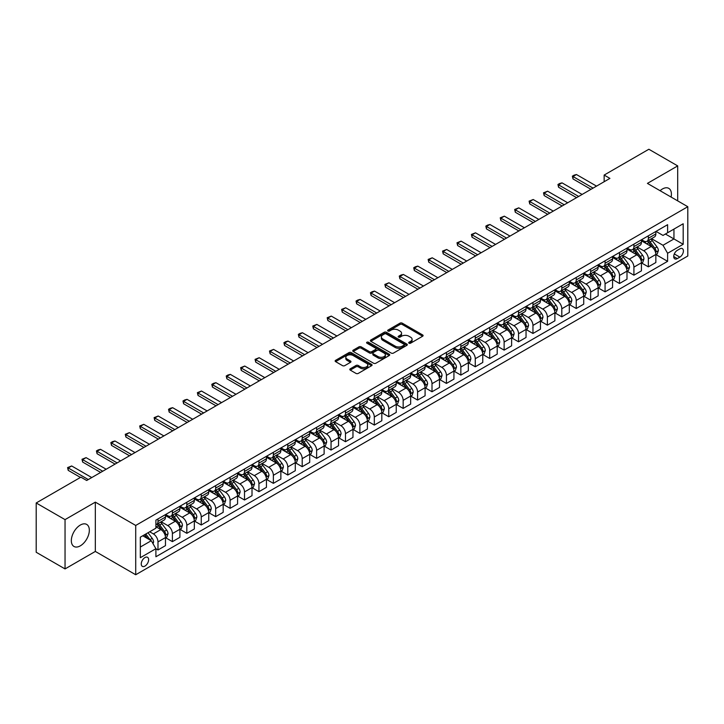 <?xml version="1.0" encoding="UTF-8"?>
<svg xmlns="http://www.w3.org/2000/svg" width="724" height="724" viewBox="0 0 724 724"><rect width="100%" height="100%" fill="white"/><g stroke="black" fill="none" stroke-linecap="round" stroke-linejoin="round"><path stroke-width="1.09" d="M409.024 343.185A1.122 0.652 0 0 0 410.608 343.185L422.635 336.235A1.602 0.923 0 0 0 423.106 335.583A1.602 0.923 0 0 0 422.635 334.931L402.254 323.157A1.602 0.923 0 0 0 399.992 323.157L387.955 330.108A1.122 0.652 0 0 0 387.63 330.56A1.122 0.652 0 0 0 387.955 331.022A1.122 0.652 0 0 0 389.539 331.022L391.096 330.126A5.122 2.959 0 0 1 398.345 330.126L400.046 331.103A5.122 2.959 0 0 1 401.548 333.194A5.122 2.959 0 0 1 400.046 335.284L398.49 336.189A1.122 0.652 0 0 0 398.164 336.642A1.122 0.652 0 0 0 398.49 337.103A1.122 0.652 0 0 0 400.073 337.103L401.63 336.207A5.122 2.959 0 0 1 408.879 336.207L410.58 337.185A5.122 2.959 0 0 1 412.083 339.275A5.122 2.959 0 0 1 410.58 341.366L409.024 342.271A1.122 0.652 0 0 0 408.689 342.724A1.122 0.652 0 0 0 409.024 343.185L409.024 342.271M80.328 545.833A12.724 7.349 120 0 0 88.645 534.62A12.724 7.349 120 0 0 86.699 524.42A12.724 7.349 120 0 0 80.328 525.054A12.724 7.349 120 0 0 72.02 536.267A12.724 7.349 120 0 0 73.966 546.466A12.724 7.349 120 0 0 80.328 545.833M671.103 197.073A12.724 7.349 120 0 0 668.777 188.358A12.724 7.349 120 0 0 662.415 188.991A12.724 7.349 120 0 0 660.071 190.702M144.945 566.087A5.222 3.014 120 0 0 148.357 561.489A5.222 3.014 120 0 0 147.551 557.299A5.222 3.014 120 0 0 144.945 557.561A5.222 3.014 120 0 0 141.533 562.159A5.222 3.014 120 0 0 142.329 566.349A5.222 3.014 120 0 0 144.945 566.087M350.271 368.797A1.602 0.923 0 0 0 349.801 369.448A1.602 0.923 0 0 0 350.271 370.109L355.991 373.412A1.602 0.923 0 0 0 358.253 373.412L371.62 365.692A1.602 0.923 0 0 0 372.091 365.041A1.602 0.923 0 0 0 371.62 364.389L351.231 352.615A1.602 0.923 0 0 0 348.968 352.615L335.601 360.335A1.602 0.923 0 0 0 335.14 360.986A1.602 0.923 0 0 0 335.601 361.638L342.515 365.629A1.602 0.923 0 0 0 344.778 365.629L350.497 362.326A1.602 0.923 0 0 0 350.968 361.674A1.602 0.923 0 0 0 350.497 361.014L347.067 359.041A4.281 2.471 0 0 1 345.819 357.294A4.281 2.471 0 0 1 348.461 355.004A4.281 2.471 0 0 1 353.131 355.538L366.552 363.294A4.281 2.471 0 0 1 367.81 365.041A4.281 2.471 0 0 1 365.158 367.321A4.281 2.471 0 0 1 360.489 366.787L358.253 365.493A1.602 0.923 0 0 0 355.991 365.493L350.271 368.797L350.271 370.109L355.991 366.833L355.991 365.493M95.333 502.139L65.042 519.624L36.2 502.972L36.2 552.267L65.042 568.919L95.333 551.435L135.714 574.747L135.714 525.452L95.333 502.139L95.333 551.435M677.7 200.883L677.7 165.905L647.419 183.389L687.8 206.711L135.714 525.452M677.7 165.905L648.858 149.253L604.151 175.063L604.151 181.724M36.2 502.972L80.907 477.161L86.681 480.492L609.916 178.394L604.151 175.063M391.213 353.077A1.602 0.923 0 0 0 393.476 353.077L406.843 345.357A1.602 0.923 0 0 0 407.313 344.705A1.602 0.923 0 0 0 406.843 344.054L386.453 332.28A1.602 0.923 0 0 0 384.191 332.28L370.824 339.999A1.602 0.923 0 0 0 370.353 340.651A1.602 0.923 0 0 0 370.824 341.303L391.213 353.077M367.367 343.429A1.122 0.652 0 0 1 368.507 343.583L368.507 342.253L389.231 354.217A1.602 0.923 0 0 1 389.702 354.869A1.602 0.923 0 0 1 389.231 355.529L375.865 363.24A1.602 0.923 0 0 1 373.602 363.24L353.212 351.475L353.212 350.163A1.602 0.923 0 0 0 352.751 350.814A1.602 0.923 0 0 0 353.212 351.475M353.212 350.163L358.932 346.859A1.602 0.923 0 0 1 361.204 346.859L369.466 351.638A1.602 0.923 0 0 0 371.729 351.638L375.53 349.448A1.602 0.923 0 0 0 375.991 348.787A1.602 0.923 0 0 0 375.53 348.135L366.923 343.167A1.122 0.652 0 0 1 366.588 342.714A1.122 0.652 0 0 1 367.285 342.108A1.122 0.652 0 0 1 368.507 342.253M679.836 248.875L677.302 250.341A5.059 2.923 120 0 0 673.999 254.794A5.059 2.923 120 0 0 674.768 258.848A5.059 2.923 120 0 0 677.302 258.604L679.836 257.138A5.059 2.923 120 0 0 683.139 252.676A5.059 2.923 120 0 0 682.37 248.622A5.059 2.923 120 0 0 679.836 248.875M135.714 574.747L687.8 256.006L687.8 206.711M656.016 231.39L662.994 235.418L667.609 232.757L667.609 224.693L155.904 520.122L155.904 528.185L140.329 537.172L140.329 557.697L155.904 548.702L155.904 556.756L667.609 261.328L667.609 253.273L662.994 245.273L651.519 238.658M667.609 232.757L683.184 223.761L683.184 244.278L667.609 253.273M65.042 519.624L65.042 568.919M665.419 234.024L673.954 238.947L673.954 229.092L683.184 223.761M662.994 245.273L673.954 238.947L683.184 244.278M140.329 547.036L151.289 540.71L142.755 535.778M155.904 548.765L157.986 549.969L157.986 541.905A6.525 3.765 -120 0 0 153.37 533.914L149.678 531.778M157.986 549.969L165.479 545.634L165.479 537.579A6.525 3.765 -120 0 0 160.864 529.579L155.904 526.719M165.651 537.742L172.403 541.643L172.403 533.579A6.525 3.765 -120 0 0 167.787 525.588L161.162 521.76M172.403 541.643L179.905 537.308L179.905 529.253A6.525 3.765 -120 0 0 175.289 521.253L165.479 515.597M180.077 529.416L186.828 533.317L186.828 525.253A6.525 3.765 -120 0 0 182.213 517.262L175.588 513.434M186.828 533.317L194.331 528.982L194.331 520.918A6.525 3.765 -120 0 0 189.715 512.927L179.905 507.271M194.503 521.09L201.245 524.99L201.245 516.927A6.525 3.765 -120 0 0 196.629 508.936L190.005 505.108M201.245 524.99L208.747 520.656L208.747 512.592A6.525 3.765 -120 0 0 204.132 504.601L194.331 498.936M208.919 512.764L215.671 516.655L215.671 508.601A6.525 3.765 -120 0 0 211.055 500.61L204.43 496.782M215.671 516.655L223.173 512.33L223.173 504.266A6.525 3.765 -120 0 0 218.558 496.275L208.747 490.61M223.345 504.438L230.096 508.329L230.096 500.275A6.525 3.765 -120 0 0 225.481 492.275L218.856 488.456M230.096 508.329L237.59 504.004L237.59 495.94A6.525 3.765 -120 0 0 232.974 487.949L223.173 482.284M237.771 496.112L244.513 500.003L244.513 491.949A6.525 3.765 -120 0 0 239.897 483.949L233.273 480.13M244.513 500.003L252.015 495.678L252.015 487.614A6.525 3.765 -120 0 0 247.4 479.623L237.59 473.958M252.187 487.786L258.939 491.677L258.939 483.623A6.525 3.765 -120 0 0 254.323 475.623L247.698 471.804M258.939 491.677L266.441 487.352L266.441 479.288A6.525 3.765 -120 0 0 261.826 471.297L252.015 465.632M266.613 479.46L273.364 483.351L273.364 475.297A6.525 3.765 -120 0 0 268.749 467.297L262.115 463.469M273.364 483.351L280.858 479.026L280.858 470.962A6.525 3.765 -120 0 0 276.242 462.971L266.441 457.306M281.03 471.125L287.781 475.025L287.781 466.962A6.525 3.765 -120 0 0 283.165 458.971L276.541 455.143M287.781 475.025L295.283 470.7L295.283 462.636A6.525 3.765 -120 0 0 290.668 454.645L280.858 448.98M295.455 462.799L302.207 466.699L302.207 458.636A6.525 3.765 -120 0 0 297.591 450.645L290.967 446.817M302.207 466.699L309.709 462.374L309.709 454.31A6.525 3.765 -120 0 0 305.094 446.319L295.283 440.654M309.881 454.473L316.623 458.373L316.623 450.31A6.525 3.765 -120 0 0 312.008 442.319L305.383 438.491M316.623 458.373L324.126 454.038L324.126 445.984A6.525 3.765 -120 0 0 319.51 437.993L309.709 432.328M324.298 446.147L331.049 450.047L331.049 441.984A6.525 3.765 -120 0 0 326.433 433.993L319.809 430.165M331.049 450.047L338.551 445.713L338.551 437.658A6.525 3.765 -120 0 0 333.936 429.667L324.126 424.002M338.723 437.821L345.475 441.721L345.475 433.658A6.525 3.765 -120 0 0 340.859 425.667L334.235 421.839M345.475 441.721L352.968 437.387L352.968 429.332A6.525 3.765 -120 0 0 348.353 421.332L338.551 415.676M353.149 429.495L359.891 433.395L359.891 425.332A6.525 3.765 -120 0 0 355.276 417.341L348.651 413.513M359.891 433.395L367.394 429.061L367.394 421.006A6.525 3.765 -120 0 0 362.778 413.006L352.968 407.35M367.566 421.169L374.317 425.069L374.317 417.006A6.525 3.765 -120 0 0 369.702 409.015L363.077 405.187M374.317 425.069L381.82 420.734L381.82 412.68A6.525 3.765 -120 0 0 377.204 404.68L367.394 399.024M381.991 412.843L388.743 416.743L388.743 408.68A6.525 3.765 -120 0 0 384.127 400.689L377.494 396.861M388.743 416.743L396.236 412.409L396.236 404.345A6.525 3.765 -120 0 0 391.621 396.354L381.82 390.698M396.408 404.517L403.159 408.417L403.159 400.354A6.525 3.765 -120 0 0 398.544 392.363L391.919 388.535M403.159 408.417L410.662 404.083L410.662 396.019A6.525 3.765 -120 0 0 406.046 388.028L396.236 382.372M410.834 396.191L417.585 400.082L417.585 392.028A6.525 3.765 -120 0 0 412.97 384.037L406.345 380.209M417.585 400.082L425.088 395.757L425.088 387.693A6.525 3.765 -120 0 0 420.472 379.702L410.662 374.037M425.26 387.865L432.002 391.756L432.002 383.702A6.525 3.765 -120 0 0 427.386 375.702L420.762 371.883M432.002 391.756L439.504 387.431L439.504 379.367A6.525 3.765 -120 0 0 434.889 371.376L425.088 365.711M439.676 379.539L446.427 383.43L446.427 375.376A6.525 3.765 -120 0 0 441.812 367.376L435.187 363.557M446.427 383.43L453.93 379.104L453.93 371.041A6.525 3.765 -120 0 0 449.314 363.05L439.504 357.385M454.102 371.213L460.853 375.104L460.853 367.05A6.525 3.765 -120 0 0 456.238 359.05L449.613 355.231M460.853 375.104L468.347 370.779L468.347 362.715A6.525 3.765 -120 0 0 463.731 354.724L453.93 349.058M468.528 362.887L475.27 366.778L475.27 358.724A6.525 3.765 -120 0 0 470.654 350.724L464.03 346.896M475.27 366.778L482.772 362.452L482.772 354.389A6.525 3.765 -120 0 0 478.157 346.398L468.347 340.733M482.944 354.552L489.696 358.452L489.696 350.389A6.525 3.765 -120 0 0 485.08 342.398L478.455 338.57M489.696 358.452L497.198 354.127L497.198 346.063A6.525 3.765 -120 0 0 492.582 338.072L482.772 332.406M497.37 346.226L504.121 350.126L504.121 342.063A6.525 3.765 -120 0 0 499.506 334.072L492.872 330.244M504.121 350.126L511.615 345.801L511.615 337.737A6.525 3.765 -120 0 0 506.999 329.746L497.198 324.081M511.787 337.9L518.538 341.8L518.538 333.737A6.525 3.765 -120 0 0 513.922 325.746L507.298 321.918M518.538 341.8L526.04 337.465L526.04 329.411A6.525 3.765 -120 0 0 521.425 321.42L511.615 315.755M526.212 329.574L532.964 333.474L532.964 325.411A6.525 3.765 -120 0 0 528.348 317.42L521.723 313.592M532.964 333.474L540.466 329.139L540.466 321.085A6.525 3.765 -120 0 0 535.851 313.094L526.04 307.428M540.638 321.248L547.38 325.148L547.38 317.085A6.525 3.765 -120 0 0 542.774 309.094L536.14 305.266M547.38 325.148L554.883 320.813L554.883 312.759A6.525 3.765 -120 0 0 550.267 304.759L540.466 299.103M555.055 312.922L561.806 316.822L561.806 308.759A6.525 3.765 -120 0 0 557.19 300.768L550.566 296.94M561.806 316.822L569.308 312.487L569.308 304.433A6.525 3.765 -120 0 0 564.693 296.433L554.883 290.776M569.48 304.596L576.232 308.496L576.232 300.433A6.525 3.765 -120 0 0 571.616 292.442L564.991 288.614M576.232 308.496L583.725 304.161L583.725 296.107A6.525 3.765 -120 0 0 579.11 288.107L569.308 282.451M583.906 296.27L590.648 300.17L590.648 292.107A6.525 3.765 -120 0 0 586.033 284.116L579.408 280.288M590.648 300.17L598.151 295.835L598.151 287.781A6.525 3.765 -120 0 0 593.535 279.781L583.725 274.125M598.323 287.944L605.074 291.844L605.074 283.781A6.525 3.765 -120 0 0 600.458 275.79L593.834 271.962M605.074 291.844L612.576 287.509L612.576 279.446A6.525 3.765 -120 0 0 607.961 271.455L598.151 265.798M612.748 279.618L619.5 283.509L619.5 275.455A6.525 3.765 -120 0 0 614.884 267.464L608.25 263.636M619.5 283.509L626.993 279.183L626.993 271.12A6.525 3.765 -120 0 0 622.378 263.129L612.576 257.463M627.165 271.292L633.916 275.183L633.916 267.129A6.525 3.765 -120 0 0 629.301 259.129L622.676 255.31M633.916 275.183L641.419 270.857L641.419 262.794A6.525 3.765 -120 0 0 636.803 254.803L626.993 249.137M641.591 262.966L648.342 266.857L648.342 258.803A6.525 3.765 -120 0 0 643.726 250.803L637.102 246.984M648.342 266.857L655.844 262.531L655.844 254.468A6.525 3.765 -120 0 0 651.229 246.477L641.419 240.811M641.591 239.716L643.726 240.947A6.525 3.765 -120 0 0 646.985 241.273A6.525 3.765 -120 0 0 648.342 238.287L648.342 235.816M627.165 248.042L629.301 249.273A6.525 3.765 -120 0 0 632.568 249.599A6.525 3.765 -120 0 0 633.916 246.613L633.916 244.142M612.748 256.368L614.884 257.599A6.525 3.765 -120 0 0 618.142 257.925A6.525 3.765 -120 0 0 619.5 254.939L619.5 252.468M598.323 264.694L600.458 265.925A6.525 3.765 -120 0 0 603.726 266.251A6.525 3.765 -120 0 0 605.074 263.264L605.074 260.794M583.906 273.02L586.033 274.251A6.525 3.765 -120 0 0 589.3 274.577A6.525 3.765 -120 0 0 590.648 271.591L590.648 269.12M569.48 281.346L571.616 282.577A6.525 3.765 -120 0 0 574.874 282.903A6.525 3.765 -120 0 0 576.232 279.917L576.232 277.455M555.055 289.672L557.19 290.903A6.525 3.765 -120 0 0 560.457 291.229A6.525 3.765 -120 0 0 561.806 288.243L561.806 285.781M540.638 297.998L542.774 299.229A6.525 3.765 -120 0 0 546.032 299.555A6.525 3.765 -120 0 0 547.38 296.568L547.38 294.107M526.212 306.324L528.348 307.564A6.525 3.765 -120 0 0 531.606 307.881A6.525 3.765 -120 0 0 532.964 304.894L532.964 302.433M511.787 314.65L513.922 315.89A6.525 3.765 -120 0 0 517.189 316.207A6.525 3.765 -120 0 0 518.538 313.221L518.538 310.759M497.37 322.985L499.506 324.216A6.525 3.765 -120 0 0 502.764 324.533A6.525 3.765 -120 0 0 504.121 321.547L504.121 319.085M482.944 331.311L485.08 332.542A6.525 3.765 -120 0 0 488.347 332.859A6.525 3.765 -120 0 0 489.696 329.873L489.696 327.411M468.519 339.637L470.654 340.868A6.525 3.765 -120 0 0 473.921 341.194A6.525 3.765 -120 0 0 475.27 338.199L475.27 335.737M454.102 347.963L456.238 349.194A6.525 3.765 -120 0 0 459.496 349.52A6.525 3.765 -120 0 0 460.853 346.524L460.853 344.063M439.676 356.289L441.812 357.52A6.525 3.765 -120 0 0 445.079 357.846A6.525 3.765 -120 0 0 446.427 354.86L446.427 352.389M425.26 364.615L427.386 365.846A6.525 3.765 -120 0 0 430.653 366.172A6.525 3.765 -120 0 0 432.002 363.186L432.002 360.715M410.834 372.941L412.97 374.172A6.525 3.765 -120 0 0 416.228 374.498A6.525 3.765 -120 0 0 417.585 371.512L417.585 369.041M396.408 381.267L398.544 382.498A6.525 3.765 -120 0 0 401.811 382.824A6.525 3.765 -120 0 0 403.159 379.838L403.159 377.367M381.991 389.593L384.127 390.824A6.525 3.765 -120 0 0 387.385 391.15A6.525 3.765 -120 0 0 388.743 388.164L388.743 385.693M367.566 397.919L369.702 399.15A6.525 3.765 -120 0 0 372.969 399.476A6.525 3.765 -120 0 0 374.317 396.49L374.317 394.028M353.14 406.245L355.276 407.476A6.525 3.765 -120 0 0 358.543 407.802A6.525 3.765 -120 0 0 359.891 404.816L359.891 402.354M338.723 414.571L340.859 415.802A6.525 3.765 -120 0 0 344.117 416.128A6.525 3.765 -120 0 0 345.475 413.142L345.475 410.68M324.298 422.897L326.433 424.137A6.525 3.765 -120 0 0 329.701 424.454A6.525 3.765 -120 0 0 331.049 421.468L331.049 419.006M309.881 431.223L312.008 432.463A6.525 3.765 -120 0 0 315.275 432.78A6.525 3.765 -120 0 0 316.623 429.794L316.623 427.332M295.455 439.558L297.591 440.789A6.525 3.765 -120 0 0 300.849 441.106A6.525 3.765 -120 0 0 302.207 438.12L302.207 435.658M281.03 447.885L283.165 449.115A6.525 3.765 -120 0 0 286.433 449.432A6.525 3.765 -120 0 0 287.781 446.446L287.781 443.984M266.613 456.211L268.749 457.441A6.525 3.765 -120 0 0 272.007 457.767A6.525 3.765 -120 0 0 273.364 454.772L273.364 452.31M252.187 464.536L254.323 465.767A6.525 3.765 -120 0 0 257.59 466.093A6.525 3.765 -120 0 0 258.939 463.098L258.939 460.636M237.762 472.863L239.897 474.093A6.525 3.765 -120 0 0 243.164 474.419A6.525 3.765 -120 0 0 244.513 471.433L244.513 468.962M223.345 481.189L225.481 482.419A6.525 3.765 -120 0 0 228.739 482.745A6.525 3.765 -120 0 0 230.096 479.759L230.096 477.288M208.919 489.514L211.055 490.745A6.525 3.765 -120 0 0 214.322 491.071A6.525 3.765 -120 0 0 215.671 488.085L215.671 485.614M194.503 497.841L196.629 499.071A6.525 3.765 -120 0 0 199.896 499.397A6.525 3.765 -120 0 0 201.245 496.411L201.245 493.94M180.077 506.166L182.213 507.397A6.525 3.765 -120 0 0 185.471 507.723A6.525 3.765 -120 0 0 186.828 504.737L186.828 502.266M165.651 514.493L167.787 515.723A6.525 3.765 -120 0 0 171.054 516.049A6.525 3.765 -120 0 0 172.403 513.063L172.403 510.601M656.016 254.64L667.609 261.328M646.985 241.273L654.487 236.938A6.525 3.765 -120 0 0 655.844 233.952L655.844 231.49M632.568 249.599L640.07 245.264A6.525 3.765 -120 0 0 641.419 242.278L641.419 239.816M618.142 257.925L625.645 253.59A6.525 3.765 -120 0 0 626.993 250.604L626.993 248.142M603.726 266.251L611.219 261.916A6.525 3.765 -120 0 0 612.576 258.93L612.576 256.468M589.3 274.577L596.802 270.251A6.525 3.765 -120 0 0 598.151 267.256L598.151 264.794M574.874 282.903L582.377 278.577A6.525 3.765 -120 0 0 583.725 275.582L583.725 273.12M560.457 291.229L567.951 286.903A6.525 3.765 -120 0 0 569.308 283.917L569.308 281.446M546.032 299.555L553.534 295.229A6.525 3.765 -120 0 0 554.883 292.243L554.883 289.772M531.606 307.881L539.109 303.555A6.525 3.765 -120 0 0 540.466 300.569L540.466 298.098M517.189 316.207L524.692 311.881A6.525 3.765 -120 0 0 526.04 308.895L526.04 306.424M502.764 324.533L510.266 320.207A6.525 3.765 -120 0 0 511.615 317.221L511.615 314.75M488.347 332.859L495.84 328.533A6.525 3.765 -120 0 0 497.198 325.547L497.198 323.085M473.921 341.194L481.424 336.859A6.525 3.765 -120 0 0 482.772 333.873L482.772 331.411M459.496 349.52L466.998 345.185A6.525 3.765 -120 0 0 468.347 342.199L468.347 339.737M445.079 357.846L452.572 353.511A6.525 3.765 -120 0 0 453.93 350.525L453.93 348.063M430.653 366.172L438.156 361.837A6.525 3.765 -120 0 0 439.504 358.851L439.504 356.389M416.228 374.498L423.73 370.163A6.525 3.765 -120 0 0 425.088 367.177L425.088 364.715M401.811 382.824L409.313 378.489A6.525 3.765 -120 0 0 410.662 375.503L410.662 373.041M387.385 391.15L394.888 386.824A6.525 3.765 -120 0 0 396.236 383.829L396.236 381.367M372.969 399.476L380.462 395.15A6.525 3.765 -120 0 0 381.82 392.155L381.82 389.693M358.543 407.802L366.045 403.476A6.525 3.765 -120 0 0 367.394 400.49L367.394 398.019M344.117 416.128L351.62 411.802A6.525 3.765 -120 0 0 352.968 408.816L352.968 406.345M329.701 424.454L337.194 420.128A6.525 3.765 -120 0 0 338.551 417.142L338.551 414.671M315.275 432.78L322.777 428.454A6.525 3.765 -120 0 0 324.126 425.468L324.126 422.997M300.849 441.106L308.352 436.78A6.525 3.765 -120 0 0 309.709 433.794L309.709 431.323M286.433 449.432L293.935 445.106A6.525 3.765 -120 0 0 295.283 442.12L295.283 439.658M272.007 457.767L279.509 453.432A6.525 3.765 -120 0 0 280.858 450.446L280.858 447.984M257.59 466.093L265.084 461.758A6.525 3.765 -120 0 0 266.441 458.772L266.441 456.31M243.164 474.419L250.667 470.084A6.525 3.765 -120 0 0 252.015 467.098L252.015 464.636M228.739 482.745L236.241 478.41A6.525 3.765 -120 0 0 237.59 475.424L237.59 472.962M214.322 491.071L221.816 486.736A6.525 3.765 -120 0 0 223.173 483.75L223.173 481.288M199.896 499.397L207.399 495.062A6.525 3.765 -120 0 0 208.747 492.076L208.747 489.614M185.471 507.723L192.973 503.397A6.525 3.765 -120 0 0 194.331 500.402L194.331 497.94M171.054 516.049L178.557 511.723A6.525 3.765 -120 0 0 179.905 508.728L179.905 506.266M155.904 524.638A6.525 3.765 -120 0 0 156.628 524.375L164.131 520.049A6.525 3.765 -120 0 0 165.479 517.063L165.479 514.592M156.628 524.375A6.525 3.765 -120 0 0 157.986 521.389L157.986 518.927M151.289 540.71L155.904 548.702M409.467 343.339L410.58 342.705A5.122 2.959 0 0 0 412.083 340.606L412.083 339.275M401.548 333.194L401.548 334.533A5.122 2.959 0 0 1 400.046 336.624L398.933 337.257M422.635 334.931L422.635 336.235L402.254 324.488A1.602 0.923 0 0 0 399.992 324.488L388.408 331.185M406.816 345.366L386.453 333.61A1.602 0.923 0 0 0 384.191 333.61L370.851 341.321M404.01 345.158A1.122 0.652 0 0 0 404.336 344.705A1.122 0.652 0 0 0 404.01 344.244L386.118 333.918A1.122 0.652 0 0 0 384.525 333.918L382.887 334.868A5.122 2.959 0 0 0 381.385 336.959A5.122 2.959 0 0 0 382.887 339.049L395.123 346.108A5.122 2.959 0 0 0 402.363 346.108L404.01 345.158L404.01 346.497A1.122 0.652 0 0 0 404.336 346.036L404.336 344.705M381.385 336.959L381.385 338.289A5.122 2.959 0 0 0 382.887 340.38L382.887 339.049M404.01 346.497L402.363 347.439A5.122 2.959 0 0 1 395.123 347.439L382.887 340.38M353.24 351.484L358.932 348.199L358.932 346.859M375.991 348.787L375.991 350.126A1.602 0.923 0 0 1 375.53 350.778L371.729 352.968A1.602 0.923 0 0 1 369.466 352.968L361.204 348.199A1.602 0.923 0 0 0 358.932 348.199M368.507 343.583L389.204 355.538M378.046 356.588A4.281 2.471 0 0 0 382.715 357.122A4.281 2.471 0 0 0 385.358 354.841A4.281 2.471 0 0 0 384.109 353.086L379.376 350.362A1.602 0.923 0 0 0 377.113 350.362L373.322 352.552A1.602 0.923 0 0 0 372.851 353.203A1.602 0.923 0 0 0 373.322 353.855L378.046 356.588L378.046 357.918A4.281 2.471 0 0 0 382.715 358.452A4.281 2.471 0 0 0 385.358 356.172L385.358 354.841M372.851 353.203L372.851 354.534A1.602 0.923 0 0 0 373.322 355.194L373.322 353.855M378.046 357.918L373.322 355.194M367.81 365.041L367.81 366.371A4.281 2.471 0 0 1 365.158 368.661A4.281 2.471 0 0 1 360.489 368.118L358.253 366.833A1.602 0.923 0 0 0 355.991 366.833M345.819 357.294L345.819 358.624A4.281 2.471 0 0 0 347.067 360.371L347.067 359.041M350.479 362.335L347.067 360.371M371.602 365.701L351.231 353.946A1.602 0.923 0 0 0 348.968 353.946L335.628 361.647L335.601 360.335M655.844 254.739L657.229 253.934L658.378 250.604A4.326 2.498 -120 0 0 656.994 246.92L652.288 240.63A12.48 7.204 -120 0 0 650.921 239.001M646.233 243.59A12.48 7.204 -120 0 0 643.681 240.92M655.446 252.088L656.044 250.794A4.326 2.498 -120 0 0 654.804 248.187L650.089 241.897A12.48 7.204 -120 0 0 648.731 240.268M647.564 240.938A10.362 5.982 60 0 1 649.265 242.866L653.256 248.196M647.346 241.065A12.48 7.204 60 0 1 648.704 242.694L651.844 246.884M593.074 188.122L573.001 176.529L573.001 178.928L572.367 176.167L574.096 175.163L576.458 174.529L596.54 186.122M591.001 189.326L573.001 178.928M576.458 174.529L573.001 176.529L572.367 176.167M641.419 263.065L642.803 262.26L643.953 258.93A4.326 2.498 -120 0 0 642.577 255.246L637.862 248.956A12.48 7.204 -120 0 0 636.496 247.327M631.808 251.925A12.48 7.204 -120 0 0 629.256 249.246M641.021 260.414L641.618 259.12A4.326 2.498 -120 0 0 640.387 256.513L635.672 250.223A12.48 7.204 -120 0 0 634.305 248.594M633.147 249.264A10.362 5.982 60 0 1 634.848 251.192L638.84 256.522M632.921 249.391A12.48 7.204 60 0 1 634.287 251.02L637.419 255.21M626.993 271.391L628.378 270.586L629.536 267.256A4.326 2.498 -120 0 0 628.151 263.581L623.436 257.282A12.48 7.204 -120 0 0 622.079 255.653M617.391 260.251A12.48 7.204 -120 0 0 614.83 257.572M626.604 268.74L627.201 267.446A4.326 2.498 -120 0 0 625.961 264.839L621.246 258.549A12.48 7.204 -120 0 0 619.889 256.92M618.721 257.59A10.362 5.982 60 0 1 620.423 259.527L624.414 264.848M618.504 257.717A12.48 7.204 60 0 1 619.862 259.346L622.993 263.536M612.576 279.717L613.961 278.921L615.11 275.582A4.326 2.498 -120 0 0 613.735 271.907L609.02 265.608A12.48 7.204 -120 0 0 607.653 263.979M602.965 268.577A12.48 7.204 -120 0 0 600.413 265.898M612.178 277.066L612.776 275.772A4.326 2.498 -120 0 0 611.536 273.165L606.821 266.875A12.48 7.204 -120 0 0 605.463 265.246M604.305 265.916A10.362 5.982 60 0 1 606.006 267.853L609.988 273.174M604.078 266.043A12.48 7.204 60 0 1 605.436 267.672L608.576 271.862M578.648 196.448L558.575 184.855L558.575 187.254L557.942 184.493L559.67 183.489L562.041 182.864L582.114 194.448M576.576 197.652L558.575 187.254M562.041 182.864L558.575 184.855L557.942 184.493M564.231 204.774L544.149 193.181L544.149 195.58L543.516 192.819L547.615 191.19L567.688 202.774M562.15 205.978L544.149 195.58M547.615 191.19L544.149 193.181L543.516 192.819M549.806 213.1L529.733 201.516L529.733 203.915L529.099 201.145L533.19 199.516L553.272 211.1M547.733 214.304L529.733 203.915M533.19 199.516L529.733 201.516L529.099 201.145M598.151 288.043L599.535 287.247L600.685 283.917A4.326 2.498 -120 0 0 599.309 280.233L594.594 273.934A12.48 7.204 -120 0 0 593.237 272.305M588.54 276.903A12.48 7.204 -120 0 0 585.988 274.224M597.753 285.392L598.359 284.098A4.326 2.498 -120 0 0 597.119 281.5L592.404 275.201A12.48 7.204 -120 0 0 591.037 273.572M589.879 274.242A10.362 5.982 60 0 1 591.58 276.179L595.571 281.5M589.653 274.369A12.48 7.204 60 0 1 591.019 276.007L594.151 280.188M535.389 221.426L515.307 209.842L515.307 212.241L514.674 209.471L518.773 207.842L538.846 219.435M533.307 222.63L515.307 212.241M518.773 207.842L515.307 209.842L514.674 209.471M583.725 296.369L585.11 295.573L586.268 292.243A4.326 2.498 -120 0 0 584.883 288.559L580.168 282.26A12.48 7.204 -120 0 0 578.811 280.631M574.123 285.229A12.48 7.204 -120 0 0 571.562 282.55M583.336 293.718L583.933 292.424A4.326 2.498 -120 0 0 582.693 289.826L577.978 283.527A12.48 7.204 -120 0 0 576.621 281.898M575.453 282.568A10.362 5.982 60 0 1 577.155 284.505L581.146 289.826M575.236 282.695A12.48 7.204 60 0 1 576.594 284.333L579.734 288.514M569.308 304.695L570.693 303.899L571.842 300.569A4.326 2.498 -120 0 0 570.467 296.885L565.752 290.586A12.48 7.204 -120 0 0 564.385 288.957M559.697 293.555A12.48 7.204 -120 0 0 557.145 290.876M568.91 302.044L569.507 300.75A4.326 2.498 -120 0 0 568.268 298.152L563.562 291.853A12.48 7.204 -120 0 0 562.195 290.224M561.037 290.894A10.362 5.982 60 0 1 562.738 292.831L566.72 298.152M560.81 291.021A12.48 7.204 60 0 1 562.177 292.659L565.308 296.84M554.883 313.021L556.267 312.225L557.426 308.895A4.326 2.498 -120 0 0 556.041 305.211L551.326 298.922A12.48 7.204 -120 0 0 549.969 297.283M545.281 301.881A12.48 7.204 -120 0 0 542.719 299.202M554.494 310.379L555.091 309.076A4.326 2.498 -120 0 0 553.851 306.478L549.136 300.179A12.48 7.204 -120 0 0 547.769 298.55M546.611 299.22A10.362 5.982 60 0 1 548.312 301.157L552.303 306.478M546.385 299.347A12.48 7.204 60 0 1 547.751 300.985L550.883 305.166M540.466 321.347L541.851 320.551L543 317.221A4.326 2.498 -120 0 0 541.615 313.537L536.909 307.248A12.48 7.204 -120 0 0 535.543 305.609M530.855 310.207A12.48 7.204 -120 0 0 528.303 307.537M540.068 318.705L540.665 317.402A4.326 2.498 -120 0 0 539.425 314.804L534.71 308.505A12.48 7.204 -120 0 0 533.353 306.876M532.185 307.546A10.362 5.982 60 0 1 533.887 309.483L537.878 314.804M531.968 307.682A12.48 7.204 60 0 1 533.326 309.311L536.466 313.492M526.04 329.673L527.425 328.877L528.574 325.547A4.326 2.498 -120 0 0 527.199 321.863L522.484 315.574A12.48 7.204 -120 0 0 521.117 313.935M516.429 318.533A12.48 7.204 -120 0 0 513.877 315.863M525.642 327.031L526.239 325.728A4.326 2.498 -120 0 0 525.009 323.13L520.294 316.841A12.48 7.204 -120 0 0 518.927 315.202M517.769 315.872A10.362 5.982 60 0 1 519.47 317.809L523.461 323.139M517.542 316.008A12.48 7.204 60 0 1 518.909 317.637L522.04 321.818M520.963 229.752L500.89 218.168L500.89 220.567L500.248 217.797L504.347 216.168L524.42 227.761M518.882 230.956L500.89 220.567M504.347 216.168L500.89 218.168L500.248 217.797M506.538 238.078L486.465 226.494L486.465 228.893L485.831 226.123L487.56 225.128L489.922 224.494L510.004 236.087M504.465 239.282L486.465 228.893M489.922 224.494L486.465 226.494L485.831 226.123M492.121 246.413L472.039 234.82L472.039 237.219L471.405 234.449L475.505 232.82L495.578 244.413M490.039 247.608L472.039 237.219M475.505 232.82L472.039 234.82L471.405 234.449M477.695 254.739L457.622 243.146L457.622 245.545L456.989 242.775L461.079 241.146L481.161 252.739M475.623 255.934L457.622 245.545M461.079 241.146L457.622 243.146L456.989 242.775M463.269 263.065L443.197 251.472L443.197 253.871L442.563 251.101L446.663 249.472L466.736 261.065M461.197 264.26L443.197 253.871M446.663 249.472L443.197 251.472L442.563 251.101M511.615 337.999L512.999 337.203L514.158 333.873A4.326 2.498 -120 0 0 512.773 330.189L508.058 323.899A12.48 7.204 -120 0 0 506.7 322.271M502.013 326.859A12.48 7.204 -120 0 0 499.451 324.189M511.225 335.357L511.823 334.054A4.326 2.498 -120 0 0 510.583 331.456L505.868 325.167A12.48 7.204 -120 0 0 504.51 323.528M503.343 324.198A10.362 5.982 60 0 1 505.044 326.135L509.035 331.465M503.126 324.334A12.48 7.204 60 0 1 504.483 325.963L507.615 330.144M448.853 271.391L428.771 259.798L428.771 262.197L428.137 259.436L432.237 257.798L452.31 269.391M446.771 272.586L428.771 262.197M432.237 257.798L428.771 259.798L428.137 259.436M497.198 346.325L498.583 345.529L499.732 342.199A4.326 2.498 -120 0 0 498.356 338.515L493.641 332.226A12.48 7.204 -120 0 0 492.275 330.596M487.587 335.185A12.48 7.204 -120 0 0 485.035 332.515M496.8 343.683L497.397 342.38A4.326 2.498 -120 0 0 496.157 339.782L491.442 333.493A12.48 7.204 -120 0 0 490.085 331.854M488.926 332.533A10.362 5.982 60 0 1 490.628 334.461L494.61 339.791M488.7 332.66A12.48 7.204 60 0 1 490.058 334.289L493.198 338.47M434.427 279.717L414.354 268.124L414.354 270.523L413.721 267.762L415.449 266.758L417.811 266.124L437.893 277.717M432.355 280.912L414.354 270.523M417.811 266.124L414.354 268.124L413.721 267.762M482.772 354.66L484.157 353.855L485.306 350.525A4.326 2.498 -120 0 0 483.931 346.841L479.216 340.552A12.48 7.204 -120 0 0 477.858 338.923M473.161 343.511A12.48 7.204 -120 0 0 470.609 340.841M482.374 352.009L482.98 350.715A4.326 2.498 -120 0 0 481.741 348.108L477.026 341.818A12.48 7.204 -120 0 0 475.659 340.19M474.501 340.859A10.362 5.982 60 0 1 476.202 342.787L480.193 348.117M474.274 340.986A12.48 7.204 60 0 1 475.641 342.615L478.772 346.796M420.011 288.043L399.929 276.45L399.929 278.849L399.295 276.088L401.024 275.084L403.395 274.45L423.468 286.043M417.929 289.238L399.929 278.849M403.395 274.45L399.929 276.45L399.295 276.088M468.347 362.986L469.731 362.181L470.89 358.851A4.326 2.498 -120 0 0 469.505 355.167L464.79 348.877A12.48 7.204 -120 0 0 463.432 347.248M458.745 351.837A12.48 7.204 -120 0 0 456.183 349.167M467.957 360.335L468.555 359.041A4.326 2.498 -120 0 0 467.315 356.434L462.6 350.144A12.48 7.204 -120 0 0 461.242 348.516M460.075 349.185A10.362 5.982 60 0 1 461.776 351.113L465.767 356.443M459.858 349.312A12.48 7.204 60 0 1 461.215 350.941L464.356 355.122M405.585 296.369L385.512 284.776L385.512 287.175L384.869 284.414L388.969 282.776L409.042 294.369M403.503 297.564L385.512 287.175M388.969 282.776L385.512 284.776L384.869 284.414M453.93 371.312L455.315 370.507L456.464 367.177A4.326 2.498 -120 0 0 455.088 363.493L450.373 357.204A12.48 7.204 -120 0 0 449.007 355.575M444.319 360.163A12.48 7.204 -120 0 0 441.767 357.493M453.532 368.661L454.129 367.367A4.326 2.498 -120 0 0 452.889 364.76L448.183 358.471A12.48 7.204 -120 0 0 446.817 356.841M445.658 357.511A10.362 5.982 60 0 1 447.36 359.439L451.342 364.769M445.432 357.638A12.48 7.204 60 0 1 446.798 359.267L449.93 363.457M391.159 304.695L371.086 293.102L371.086 295.501L370.453 292.74L372.181 291.736L374.543 291.102L394.625 302.695M389.087 305.899L371.086 295.501M374.543 291.102L371.086 293.102L370.453 292.74M439.504 379.638L440.889 378.833L442.047 375.503A4.326 2.498 -120 0 0 440.663 371.819L435.948 365.529A12.48 7.204 -120 0 0 434.59 363.901M429.902 368.498A12.48 7.204 -120 0 0 427.341 365.819M439.115 376.987L439.712 375.693A4.326 2.498 -120 0 0 438.473 373.086L433.757 366.797A12.48 7.204 -120 0 0 432.391 365.168M431.233 365.837A10.362 5.982 60 0 1 432.934 367.765L436.925 373.095M431.006 365.964A12.48 7.204 60 0 1 432.373 367.593L435.504 371.783M376.742 313.021L356.661 301.428L356.661 303.827L356.027 301.066L357.756 300.062L360.127 299.437L380.2 311.021M374.661 314.225L356.661 303.827M360.127 299.437L356.661 301.428L356.027 301.066M425.088 387.964L426.472 387.159L427.622 383.829A4.326 2.498 -120 0 0 426.237 380.154L421.531 373.856A12.48 7.204 -120 0 0 420.164 372.227M415.476 376.824A12.48 7.204 -120 0 0 412.924 374.145M424.689 385.313L425.287 384.019A4.326 2.498 -120 0 0 424.047 381.412L419.332 375.123A12.48 7.204 -120 0 0 417.974 373.493M416.807 374.163A10.362 5.982 60 0 1 418.508 376.1L422.499 381.421M416.59 374.29A12.48 7.204 60 0 1 417.947 375.919L421.087 380.109M410.662 396.29L412.047 395.494L413.196 392.155A4.326 2.498 -120 0 0 411.82 388.48L407.105 382.182A12.48 7.204 -120 0 0 405.739 380.553M401.051 385.15A12.48 7.204 -120 0 0 398.499 382.471M410.264 393.639L410.861 392.345A4.326 2.498 -120 0 0 409.63 389.738L404.915 383.449A12.48 7.204 -120 0 0 403.549 381.82M402.39 382.489A10.362 5.982 60 0 1 404.092 384.426L408.083 389.747M402.164 382.616A12.48 7.204 60 0 1 403.53 384.245L406.662 388.435M396.236 404.616L397.621 403.82L398.779 400.49A4.326 2.498 -120 0 0 397.395 396.806L392.68 390.507A12.48 7.204 -120 0 0 391.322 388.878M386.634 393.476A12.48 7.204 -120 0 0 384.073 390.797M395.847 401.965L396.444 400.671A4.326 2.498 -120 0 0 395.204 398.073L390.489 391.774A12.48 7.204 -120 0 0 389.132 390.146M387.964 390.815A10.362 5.982 60 0 1 389.666 392.752L393.657 398.073M387.747 390.942A12.48 7.204 60 0 1 389.105 392.58L392.236 396.761M381.82 412.942L383.204 412.146L384.353 408.816A4.326 2.498 -120 0 0 382.978 405.132L378.263 398.834A12.48 7.204 -120 0 0 376.896 397.204M372.208 401.802A12.48 7.204 -120 0 0 369.656 399.123M381.421 410.291L382.019 408.997A4.326 2.498 -120 0 0 380.779 406.399L376.064 400.101A12.48 7.204 -120 0 0 374.706 398.472M373.548 399.141A10.362 5.982 60 0 1 375.249 401.078L379.231 406.399M373.322 399.268A12.48 7.204 60 0 1 374.679 400.906L377.819 405.087M367.394 421.268L368.778 420.472L369.928 417.142A4.326 2.498 -120 0 0 368.552 413.458L363.837 407.159A12.48 7.204 -120 0 0 362.48 405.531M357.783 410.128A12.48 7.204 -120 0 0 355.231 407.449M366.996 418.617L367.602 417.323A4.326 2.498 -120 0 0 366.362 414.725L361.647 408.427A12.48 7.204 -120 0 0 360.281 406.798M359.122 407.467A10.362 5.982 60 0 1 360.824 409.404L364.815 414.725M358.896 407.594A12.48 7.204 60 0 1 360.262 409.232L363.394 413.413M352.968 429.594L354.353 428.798L355.511 425.468A4.326 2.498 -120 0 0 354.127 421.784L349.411 415.495A12.48 7.204 -120 0 0 348.054 413.857M343.366 418.454A12.48 7.204 -120 0 0 340.805 415.775M352.579 426.952L353.176 425.649A4.326 2.498 -120 0 0 351.936 423.051L347.221 416.752A12.48 7.204 -120 0 0 345.864 415.123M344.696 415.793A10.362 5.982 60 0 1 346.398 417.73L350.389 423.051M344.479 415.92A12.48 7.204 60 0 1 345.837 417.558L348.977 421.739M338.551 437.92L339.936 437.124L341.085 433.794A4.326 2.498 -120 0 0 339.71 430.11L334.995 423.821A12.48 7.204 -120 0 0 333.628 422.183M328.94 426.78A12.48 7.204 -120 0 0 326.388 424.11M338.153 435.278L338.751 433.975A4.326 2.498 -120 0 0 337.511 431.377L332.805 425.079A12.48 7.204 -120 0 0 331.438 423.45M330.28 424.119A10.362 5.982 60 0 1 331.981 426.056L335.963 431.377M330.053 424.255A12.48 7.204 60 0 1 331.42 425.884L334.551 430.065M324.126 446.246L325.51 445.45L326.669 442.12A4.326 2.498 -120 0 0 325.284 438.436L320.569 432.147A12.48 7.204 -120 0 0 319.212 430.509M314.524 435.106A12.48 7.204 -120 0 0 311.963 432.436M323.737 443.604L324.334 442.301A4.326 2.498 -120 0 0 323.094 439.703L318.379 433.414A12.48 7.204 -120 0 0 317.012 431.776M315.854 432.445A10.362 5.982 60 0 1 317.555 434.382L321.547 439.712M315.628 432.581A12.48 7.204 60 0 1 316.994 434.21L320.126 438.391M309.709 454.572L311.094 453.776L312.243 450.446A4.326 2.498 -120 0 0 310.858 446.762L306.152 440.473A12.48 7.204 -120 0 0 304.786 438.844M300.098 443.432A12.48 7.204 -120 0 0 297.546 440.762M309.311 451.93L309.908 450.627A4.326 2.498 -120 0 0 308.668 448.029L303.953 441.74A12.48 7.204 -120 0 0 302.596 440.102M301.428 440.771A10.362 5.982 60 0 1 303.13 442.708L307.121 448.038M301.211 440.907A12.48 7.204 60 0 1 302.569 442.536L305.709 446.717M295.283 462.898L296.668 462.102L297.817 458.772A4.326 2.498 -120 0 0 296.442 455.088L291.727 448.799A12.48 7.204 -120 0 0 290.36 447.17M285.672 451.758A12.48 7.204 -120 0 0 283.12 449.088M294.885 460.256L295.483 458.953A4.326 2.498 -120 0 0 294.252 456.355L289.537 450.066A12.48 7.204 -120 0 0 288.17 448.428M287.012 449.106A10.362 5.982 60 0 1 288.713 451.034L292.704 456.364M286.785 449.233A12.48 7.204 60 0 1 288.152 450.862L291.283 455.043M280.858 471.234L282.242 470.428L283.401 467.098A4.326 2.498 -120 0 0 282.016 463.414L277.301 457.125A12.48 7.204 -120 0 0 275.944 455.496M271.256 460.084A12.48 7.204 -120 0 0 268.695 457.414M280.469 468.582L281.066 467.279A4.326 2.498 -120 0 0 279.826 464.681L275.111 458.392A12.48 7.204 -120 0 0 273.753 456.763M272.586 457.432A10.362 5.982 60 0 1 274.287 459.36L278.278 464.69M272.369 457.559A12.48 7.204 60 0 1 273.726 459.188L276.858 463.369M266.441 479.56L267.826 478.754L268.975 475.424A4.326 2.498 -120 0 0 267.599 471.74L262.884 465.451A12.48 7.204 -120 0 0 261.518 463.822M256.83 468.41A12.48 7.204 -120 0 0 254.278 465.74M266.043 476.908L266.64 475.614A4.326 2.498 -120 0 0 265.4 473.007L260.685 466.718A12.48 7.204 -120 0 0 259.328 465.089M258.169 465.758A10.362 5.982 60 0 1 259.871 467.686L263.853 473.016M257.943 465.885A12.48 7.204 60 0 1 259.301 467.514L262.441 471.695M252.015 487.886L253.4 487.08L254.549 483.75A4.326 2.498 -120 0 0 253.174 480.066L248.459 473.777A12.48 7.204 -120 0 0 247.101 472.148M242.404 476.736A12.48 7.204 -120 0 0 239.852 474.066M251.617 485.234L252.214 483.94A4.326 2.498 -120 0 0 250.984 481.333L246.269 475.044A12.48 7.204 -120 0 0 244.902 473.415M243.744 474.084A10.362 5.982 60 0 1 245.445 476.012L249.436 481.342M243.517 474.211A12.48 7.204 60 0 1 244.884 475.84L248.015 480.03M237.59 496.212L238.974 495.406L240.133 492.076A4.326 2.498 -120 0 0 238.748 488.392L234.033 482.103A12.48 7.204 -120 0 0 232.676 480.474M227.988 485.071A12.48 7.204 -120 0 0 225.426 482.392M237.201 493.56L237.798 492.266A4.326 2.498 -120 0 0 236.558 489.659L231.843 483.37A12.48 7.204 -120 0 0 230.485 481.741M229.318 482.41A10.362 5.982 60 0 1 231.019 484.338L235.01 489.668M229.101 482.537A12.48 7.204 60 0 1 230.458 484.166L233.599 488.356M223.173 504.538L224.558 503.732L225.707 500.402A4.326 2.498 -120 0 0 224.331 496.727L219.616 490.429A12.48 7.204 -120 0 0 218.25 488.8M213.562 493.397A12.48 7.204 -120 0 0 211.01 490.718M222.775 501.886L223.372 500.592A4.326 2.498 -120 0 0 222.132 497.985L217.426 491.696A12.48 7.204 -120 0 0 216.06 490.067M214.901 490.736A10.362 5.982 60 0 1 216.603 492.673L220.585 497.994M214.675 490.863A12.48 7.204 60 0 1 216.042 492.492L219.173 496.682M208.747 512.864L210.132 512.067L211.29 508.728A4.326 2.498 -120 0 0 209.906 505.053L205.191 498.755A12.48 7.204 -120 0 0 203.833 497.126M199.145 501.723A12.48 7.204 -120 0 0 196.584 499.044M208.358 510.212L208.955 508.918A4.326 2.498 -120 0 0 207.716 506.311L203.001 500.022A12.48 7.204 -120 0 0 201.634 498.393M200.476 499.062A10.362 5.982 60 0 1 202.177 500.999L206.168 506.32M200.249 499.189A12.48 7.204 60 0 1 201.616 500.818L204.747 505.008M194.331 521.189L195.706 520.393L196.865 517.063A4.326 2.498 -120 0 0 195.48 513.379L190.774 507.081A12.48 7.204 -120 0 0 189.407 505.452M184.72 510.049A12.48 7.204 -120 0 0 182.167 507.37M193.932 518.538L194.53 517.244A4.326 2.498 -120 0 0 193.29 514.646L188.575 508.348A12.48 7.204 -120 0 0 187.217 506.719M186.05 507.388A10.362 5.982 60 0 1 187.751 509.325L191.742 514.646M185.833 507.515A12.48 7.204 60 0 1 187.19 509.153L190.331 513.334M179.905 529.516L181.29 528.719L182.439 525.389A4.326 2.498 -120 0 0 181.063 521.705L176.348 515.407A12.48 7.204 -120 0 0 174.982 513.778M170.294 518.375A12.48 7.204 -120 0 0 167.742 515.696M179.507 526.864L180.104 525.57A4.326 2.498 -120 0 0 178.873 522.972L174.158 516.674A12.48 7.204 -120 0 0 172.792 515.045M171.633 515.714A10.362 5.982 60 0 1 173.335 517.651L177.326 522.972M171.407 515.841A12.48 7.204 60 0 1 172.774 517.479L175.905 521.66M362.317 321.347L342.244 309.754L342.244 312.153L341.61 309.392L345.701 307.763L365.783 319.347M360.244 322.551L342.244 312.153M345.701 307.763L342.244 309.754L341.61 309.392M347.891 329.673L327.818 318.089L327.818 320.488L327.185 317.718L331.284 316.089L351.357 327.673M345.819 330.877L327.818 320.488M331.284 316.089L327.818 318.089L327.185 317.718M333.474 337.999L313.392 326.415L313.392 328.814L312.759 326.044L316.859 324.415L336.932 336.008M331.393 339.203L313.392 328.814M316.859 324.415L313.392 326.415L312.759 326.044M319.049 346.325L298.976 334.741L298.976 337.14L298.342 334.37L300.071 333.375L302.433 332.741L322.515 344.334M316.976 347.529L298.976 337.14M302.433 332.741L298.976 334.741L298.342 334.37M304.632 354.651L284.55 343.067L284.55 345.466L283.917 342.696L285.645 341.701L288.016 341.067L308.089 352.66M302.551 355.855L284.55 345.466M288.016 341.067L284.55 343.067L283.917 342.696M290.206 362.986L270.133 351.393L270.133 353.792L269.491 351.022L273.591 349.393L293.663 360.986M288.125 364.181L270.133 353.792M273.591 349.393L270.133 351.393L269.491 351.022M275.781 371.312L255.708 359.719L255.708 362.118L255.074 359.348L259.165 357.719L279.247 369.312M273.708 372.507L255.708 362.118M259.165 357.719L255.708 359.719L255.074 359.348M261.364 379.638L241.282 368.045L241.282 370.444L240.649 367.674L244.748 366.045L264.821 377.638M259.283 380.833L241.282 370.444M244.748 366.045L241.282 368.045L240.649 367.674M246.938 387.964L226.865 376.371L226.865 378.77L226.232 376.009L227.96 375.005L230.323 374.371L250.404 385.964M244.866 389.159L226.865 378.77M230.323 374.371L226.865 376.371L226.232 376.009M232.513 396.29L212.44 384.697L212.44 387.096L211.806 384.335L213.535 383.331L215.906 382.697L235.979 394.29M230.44 397.485L212.44 387.096M215.906 382.697L212.44 384.697L211.806 384.335M218.096 404.616L198.014 393.023L198.014 395.422L197.381 392.661L201.48 391.023L221.553 402.616M216.014 405.811L198.014 395.422M201.48 391.023L198.014 393.023L197.381 392.661M203.67 412.942L183.597 401.349L183.597 403.748L182.964 400.987L184.692 399.983L187.054 399.349L207.136 410.942M201.598 414.137L183.597 403.748M187.054 399.349L183.597 401.349L182.964 400.987M189.254 421.268L169.172 409.675L169.172 412.074L168.538 409.313L170.267 408.309L172.638 407.675L192.711 419.268M187.172 422.472L169.172 412.074M172.638 407.675L169.172 409.675L168.538 409.313M174.828 429.594L154.755 418.001L154.755 420.4L154.112 417.639L158.212 416.01L178.285 427.594M172.746 430.798L154.755 420.4M158.212 416.01L154.755 418.001L154.112 417.639M160.402 437.92L140.329 426.327L140.329 428.726L139.696 425.965L143.786 424.336L163.868 435.92M158.33 439.124L140.329 428.726M143.786 424.336L140.329 426.327L139.696 425.965M145.986 446.246L125.904 434.662L125.904 437.052L125.27 434.291L129.37 432.662L149.443 444.246M143.904 447.45L125.904 437.052M129.37 432.662L125.904 434.662L125.27 434.291M131.56 454.572L111.487 442.988L111.487 445.387L110.853 442.617L112.582 441.622L114.944 440.988L135.026 452.581M129.487 455.776L111.487 445.387M114.944 440.988L111.487 442.988L110.853 442.617M117.134 462.898L97.061 451.314L97.061 453.713L96.428 450.943L98.156 449.948L100.527 449.314L120.6 460.907M115.062 464.102L97.061 453.713M100.527 449.314L97.061 451.314L96.428 450.943M165.479 537.841L166.864 537.045L168.022 533.715A4.326 2.498 -120 0 0 166.638 530.031L161.923 523.733A12.48 7.204 -120 0 0 160.565 522.104M165.09 535.19L165.687 533.896A4.326 2.498 -120 0 0 164.448 531.298L159.733 525A12.48 7.204 -120 0 0 158.375 523.371M157.208 524.04A10.362 5.982 60 0 1 158.909 525.977L162.9 531.298M156.99 524.167A12.48 7.204 60 0 1 158.348 525.805L161.479 529.986M102.718 471.224L82.636 459.64L82.636 462.039L82.002 459.269L86.102 457.64L106.175 469.233M100.636 472.428L82.636 462.039M86.102 457.64L82.636 459.64L82.002 459.269M153.017 543.706L153.597 542.041A4.326 2.498 -120 0 0 152.221 538.357L148.013 532.737M150.42 540.204A4.326 2.498 -120 0 0 150.022 539.624L145.823 534.004M144.737 534.629L147.759 538.665M144.438 534.81L146.999 538.231M88.292 479.56L68.219 467.966L68.219 470.365L67.585 467.595L71.676 465.966L91.758 477.559M80.445 477.424L68.219 470.365M71.676 465.966L68.219 467.966L67.585 467.595M153.37 533.914L160.864 529.579M167.787 525.588L175.289 521.253M182.213 517.262L189.715 512.927M196.629 508.936L204.132 504.601M211.055 500.61L218.558 496.275M225.481 492.275L232.974 487.949M239.897 483.949L247.4 479.623M254.323 475.623L261.826 471.297M268.749 467.297L276.242 462.971M283.165 458.971L290.668 454.645M297.591 450.645L305.094 446.319M312.008 442.319L319.51 437.993M326.433 433.993L333.936 429.667M340.859 425.667L348.353 421.332M355.276 417.341L362.778 413.006M369.702 409.015L377.204 404.68M384.127 400.689L391.621 396.354M398.544 392.363L406.046 388.028M412.97 384.037L420.472 379.702M427.386 375.702L434.889 371.376M441.812 367.376L449.314 363.05M456.238 359.05L463.731 354.724M470.654 350.724L478.157 346.398M485.08 342.398L492.582 338.072M499.506 334.072L506.999 329.746M513.922 325.746L521.425 321.42M528.348 317.42L535.851 313.094M542.774 309.094L550.267 304.759M557.19 300.768L564.693 296.433M571.616 292.442L579.11 288.107M586.033 284.116L593.535 279.781M600.458 275.79L607.961 271.455M614.884 267.464L622.378 263.129M629.301 259.129L636.803 254.803M643.726 250.803L651.229 246.477M648.342 238.287L655.844 233.952M648.342 258.803L655.844 254.468M633.916 267.129L641.419 262.794M633.916 246.613L641.419 242.278M619.5 275.455L626.993 271.12M619.5 254.939L626.993 250.604M605.074 283.781L612.576 279.446M605.074 263.264L612.576 258.93M590.648 292.107L598.151 287.781M590.648 271.591L598.151 267.256M576.232 300.433L583.725 296.107M576.232 279.917L583.725 275.582M561.806 308.759L569.308 304.433M561.806 288.243L569.308 283.917M547.38 317.085L554.883 312.759M547.38 296.568L554.883 292.243M532.964 325.411L540.466 321.085M532.964 304.894L540.466 300.569M518.538 333.737L526.04 329.411M518.538 313.221L526.04 308.895M504.121 342.063L511.615 337.737M504.121 321.547L511.615 317.221M489.696 350.389L497.198 346.063M489.696 329.873L497.198 325.547M475.27 358.724L482.772 354.389M475.27 338.199L482.772 333.873M460.853 367.05L468.347 362.715M460.853 346.524L468.347 342.199M446.427 375.376L453.93 371.041M446.427 354.86L453.93 350.525M432.002 383.702L439.504 379.367M432.002 363.186L439.504 358.851M417.585 392.028L425.088 387.693M417.585 371.512L425.088 367.177M403.159 400.354L410.662 396.019M403.159 379.838L410.662 375.503M388.743 408.68L396.236 404.345M388.743 388.164L396.236 383.829M374.317 417.006L381.82 412.68M374.317 396.49L381.82 392.155M359.891 425.332L367.394 421.006M359.891 404.816L367.394 400.49M345.475 433.658L352.968 429.332M345.475 413.142L352.968 408.816M331.049 441.984L338.551 437.658M331.049 421.468L338.551 417.142M316.623 450.31L324.126 445.984M316.623 429.794L324.126 425.468M302.207 458.636L309.709 454.31M302.207 438.12L309.709 433.794M287.781 466.962L295.283 462.636M287.781 446.446L295.283 442.12M273.364 475.297L280.858 470.962M273.364 454.772L280.858 450.446M258.939 483.623L266.441 479.288M258.939 463.098L266.441 458.772M244.513 491.949L252.015 487.614M244.513 471.433L252.015 467.098M230.096 500.275L237.59 495.94M230.096 479.759L237.59 475.424M215.671 508.601L223.173 504.266M215.671 488.085L223.173 483.75M201.245 516.927L208.747 512.592M201.245 496.411L208.747 492.076M186.828 525.253L194.331 520.918M186.828 504.737L194.331 500.402M172.403 533.579L179.905 529.253M172.403 513.063L179.905 508.728M157.986 541.905L165.479 537.579M157.986 521.389L165.479 517.063M674.306 253.943L679.836 257.138M673.727 256.531L677.302 258.604M410.58 342.705L410.58 341.366M398.49 337.103L398.49 336.189M400.046 336.624L400.046 335.284M387.955 331.022L387.955 330.108M399.992 324.488L399.992 323.157M402.254 324.488L402.254 323.157M370.824 341.303L370.824 339.999M384.191 333.61L384.191 332.28M386.453 333.61L386.453 332.28M406.843 345.357L406.843 344.054M395.123 347.439L395.123 346.108M402.363 347.439L402.363 346.108M361.204 348.199L361.204 346.859M369.466 352.968L369.466 351.638M371.729 352.968L371.729 351.638M375.53 350.778L375.53 349.448M389.231 355.529L389.231 354.217M358.253 366.833L358.253 365.493M360.489 368.118L360.489 366.787M350.497 362.326L350.497 361.014M348.968 353.946L348.968 352.615M351.231 353.946L351.231 352.615M371.62 365.692L371.62 364.389M655.519 252.323L658.351 250.694M650.089 241.897L652.288 240.63M646.695 243.861L648.704 242.694M654.804 248.187L656.994 246.92M654.46 249.88L656.044 250.794M641.093 260.649L643.926 259.02M635.672 250.223L637.862 248.956M632.269 252.187L634.287 251.02M640.387 256.513L642.577 255.246M640.043 258.206L641.618 259.12M626.676 268.975L629.509 267.346M621.246 258.549L623.436 257.282M617.844 260.513L619.862 259.346M625.961 264.839L628.151 263.581M625.617 266.532L627.201 267.446M612.251 277.301L615.083 275.672M606.821 266.875L609.02 265.608M603.427 268.839L605.436 267.672M611.536 273.165L613.735 271.907M611.201 274.858L612.776 275.772M597.825 285.627L600.658 283.998M592.404 275.201L594.594 273.934M589.001 277.165L591.019 276.007M597.119 281.5L599.309 280.233M596.775 283.184L598.359 284.098M583.408 293.962L586.241 292.324M577.978 283.527L580.168 282.26M574.585 285.491L576.594 284.333M582.693 289.826L584.883 288.559M582.349 291.51L583.933 292.424M568.983 302.288L571.815 300.65M563.562 291.853L565.752 290.586M560.159 293.817L562.177 292.659M568.268 298.152L570.467 296.885M567.933 299.836L569.507 300.75M554.557 310.614L557.389 308.976M549.136 300.179L551.326 298.922M545.733 302.143L547.751 300.985M553.851 306.478L556.041 305.211M553.507 308.162L555.091 309.076M540.14 318.94L542.973 317.302M534.71 308.505L536.909 307.248M531.316 310.469L533.326 309.311M539.425 314.804L541.615 313.537M539.081 316.488L540.665 317.402M525.715 327.266L528.547 325.628M520.294 316.841L522.484 315.574M516.891 318.795L518.909 317.637M525.009 323.13L527.199 321.863M524.665 324.814L526.239 325.728M511.298 335.592L514.13 333.954M505.868 325.167L508.058 323.899M502.465 327.121L504.483 325.963M510.583 331.456L512.773 330.189M510.239 333.149L511.823 334.054M496.872 343.918L499.705 342.28M491.442 333.493L493.641 332.226M488.048 335.456L490.058 334.289M496.157 339.782L498.356 338.515M495.822 341.475L497.397 342.38M482.446 352.244L485.279 350.606M477.026 341.818L479.216 340.552M473.623 343.782L475.641 342.615M481.741 348.108L483.931 346.841M481.397 349.801L482.98 350.715M468.03 360.57L470.862 358.932M462.6 350.144L464.79 348.877M459.206 352.108L461.215 350.941M467.315 356.434L469.505 355.167M466.971 358.127L468.555 359.041M453.604 368.896L456.437 367.267M448.183 358.471L450.373 357.204M444.78 360.434L446.798 359.267M452.889 364.76L455.088 363.493M452.554 366.453L454.129 367.367M439.178 377.222L442.011 375.593M433.757 366.797L435.948 365.529M430.355 368.76L432.373 367.593M438.473 373.086L440.663 371.819M438.129 374.779L439.712 375.693M424.762 385.548L427.594 383.919M419.332 375.123L421.531 373.856M415.938 377.086L417.947 375.919M424.047 381.412L426.237 380.154M423.703 383.105L425.287 384.019M410.336 393.874L413.169 392.245M404.915 383.449L407.105 382.182M401.512 385.412L403.53 384.245M409.63 389.738L411.82 388.48M409.286 391.431L410.861 392.345M395.919 402.2L398.752 400.571M390.489 391.774L392.68 390.507M387.087 393.738L389.105 392.58M395.204 398.073L397.395 396.806M394.861 399.757L396.444 400.671M381.494 410.535L384.326 408.897M376.064 400.101L378.263 398.834M372.67 402.064L374.679 400.906M380.779 406.399L382.978 405.132M380.444 408.083L382.019 408.997M367.068 418.861L369.901 417.223M361.647 408.427L363.837 407.159M358.244 410.39L360.262 409.232M366.362 414.725L368.552 413.458M366.018 416.409L367.602 417.323M352.651 427.187L355.484 425.549M347.221 416.752L349.411 415.495M343.828 418.716L345.837 417.558M351.936 423.051L354.127 421.784M351.593 424.735L353.176 425.649M338.226 435.513L341.058 433.875M332.805 425.079L334.995 423.821M329.402 427.042L331.42 425.884M337.511 431.377L339.71 430.11M337.176 433.061L338.751 433.975M323.8 443.839L326.633 442.201M318.379 433.414L320.569 432.147M314.976 435.368L316.994 434.21M323.094 439.703L325.284 438.436M322.75 441.387L324.334 442.301M309.383 452.165L312.216 450.527M303.953 441.74L306.152 440.473M300.56 443.694L302.569 442.536M308.668 448.029L310.858 446.762M308.324 449.722L309.908 450.627M294.958 460.491L297.79 458.853M289.537 450.066L291.727 448.799M286.134 452.029L288.152 450.862M294.252 456.355L296.442 455.088M293.908 458.048L295.483 458.953M280.541 468.817L283.374 467.179M275.111 458.392L277.301 457.125M271.708 460.355L273.726 459.188M279.826 464.681L282.016 463.414M279.482 466.374L281.066 467.279M266.115 477.143L268.948 475.505M260.685 466.718L262.884 465.451M257.292 468.681L259.301 467.514M265.4 473.007L267.599 471.74M265.065 474.7L266.64 475.614M251.69 485.469L254.522 483.84M246.269 475.044L248.459 473.777M242.866 477.007L244.884 475.84M250.984 481.333L253.174 480.066M250.64 483.026L252.214 483.94M237.273 493.795L240.106 492.166M231.843 483.37L234.033 482.103M228.449 485.333L230.458 484.166M236.558 489.659L238.748 488.392M236.214 491.352L237.798 492.266M222.847 502.121L225.68 500.492M217.426 491.696L219.616 490.429M214.023 493.659L216.042 492.492M222.132 497.985L224.331 496.727M221.797 499.678L223.372 500.592M208.422 510.447L211.254 508.818M203.001 500.022L205.191 498.755M199.598 501.985L201.616 500.818M207.716 506.311L209.906 505.053M207.372 508.004L208.955 508.918M194.005 518.773L196.838 517.144M188.575 508.348L190.774 507.081M185.181 510.311L187.19 509.153M193.29 514.646L195.48 513.379M192.946 516.33L194.53 517.244M179.579 527.108L182.412 525.47M174.158 516.674L176.348 515.407M170.755 518.637L172.774 517.479M178.873 522.972L181.063 521.705M178.529 524.656L180.104 525.57M165.162 535.434L167.995 533.796M159.733 525L161.923 523.733M156.33 526.963L158.348 525.805M164.448 531.298L166.638 530.031M164.104 532.982L165.687 533.896M152.474 542.756L153.569 542.122M150.022 539.624L152.221 538.357"/></g></svg>
